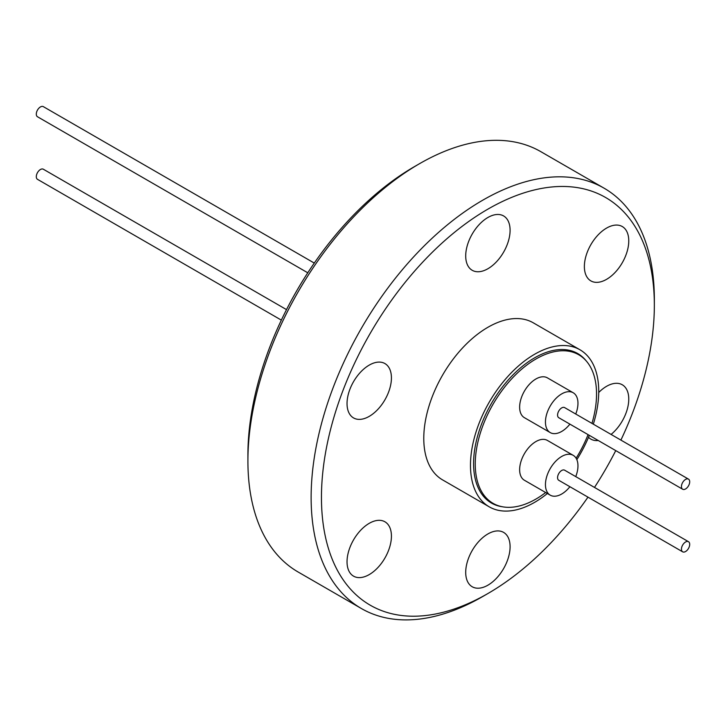 <?xml version="1.0" encoding="UTF-8"?>
<svg xmlns="http://www.w3.org/2000/svg" width="726" height="726" viewBox="0 0 726 726"><rect width="100%" height="100%" fill="white"/><g stroke="black" fill="none" stroke-linecap="round" stroke-linejoin="round"><path stroke-width="1.09" d="M321.455 497.437A235.387 135.907 -60 0 1 487.899 209.142A235.387 135.907 -60 0 1 654.344 305.247L654.344 299.284A242.693 140.118 120 0 0 604.086 188.188A242.693 140.118 120 0 0 482.736 200.204A242.693 140.118 120 0 0 311.127 497.437A242.693 140.118 120 0 0 361.394 608.533A242.693 140.118 120 0 0 482.736 596.518A242.693 140.118 120 0 0 482.745 596.518L487.899 593.532A235.387 135.907 -60 0 1 321.455 497.437M487.899 585.192A31.381 18.123 120 0 0 508.4 557.541A31.381 18.123 120 0 0 503.59 532.385A31.381 18.123 120 0 0 487.899 533.946A31.381 18.123 120 0 0 467.399 561.597A31.381 18.123 120 0 0 472.209 586.753A31.381 18.123 120 0 0 487.899 585.192M611.083 434.429A31.381 18.123 120 0 0 627.836 407.005A31.381 18.123 120 0 0 622.264 384.762A31.381 18.123 120 0 0 606.573 386.314A31.381 18.123 120 0 0 598.723 392.494M606.573 279.338A31.381 18.123 120 0 0 627.073 251.686A31.381 18.123 120 0 0 622.264 226.53A31.381 18.123 120 0 0 606.573 228.091A31.381 18.123 120 0 0 586.063 255.743A31.381 18.123 120 0 0 590.873 280.898A31.381 18.123 120 0 0 606.573 279.338M487.899 268.738A31.381 18.123 120 0 0 508.4 241.086A31.381 18.123 120 0 0 503.59 215.931A31.381 18.123 120 0 0 487.899 217.491A31.381 18.123 120 0 0 467.399 245.143A31.381 18.123 120 0 0 472.209 270.29A31.381 18.123 120 0 0 487.899 268.738M369.225 416.37A31.381 18.123 120 0 0 389.735 388.709A31.381 18.123 120 0 0 384.925 363.563A31.381 18.123 120 0 0 369.225 365.114A31.381 18.123 120 0 0 348.725 392.775A31.381 18.123 120 0 0 353.535 417.922A31.381 18.123 120 0 0 369.225 416.37M369.225 574.593A31.381 18.123 120 0 0 389.735 546.941A31.381 18.123 120 0 0 384.925 521.785A31.381 18.123 120 0 0 369.225 523.337A31.381 18.123 120 0 0 348.725 550.998A31.381 18.123 120 0 0 353.535 576.145A31.381 18.123 120 0 0 369.225 574.593M579.956 349.769L533.247 322.798A90.686 52.363 120 0 0 487.899 327.29A90.686 52.363 120 0 0 428.658 407.213A90.686 52.363 120 0 0 442.551 479.877L489.26 506.848A90.686 52.363 -60 0 1 475.358 434.175A90.686 52.363 -60 0 1 534.608 354.261A90.686 52.363 -60 0 1 579.956 349.769A90.686 52.363 -60 0 1 593.323 424.175M547.368 493.508A90.686 52.363 -60 0 1 534.608 502.356A90.686 52.363 -60 0 1 489.26 506.848M247.911 460.937L247.911 454.975A235.387 135.907 120 0 1 414.355 166.681L419.51 163.704A242.693 140.118 120 0 0 247.911 460.937A242.693 140.118 120 0 0 298.168 572.034L361.394 608.533M586.408 361.14A86.312 49.831 120 0 0 577.76 353.562A86.312 49.831 120 0 0 534.608 357.836A86.312 49.831 120 0 0 478.225 433.894A86.312 49.831 120 0 0 491.457 503.054A86.312 49.831 120 0 0 502.347 506.757M545.662 492.527A85.759 49.513 -60 0 1 535.897 499.08A85.759 49.513 -60 0 1 493.018 503.327A85.759 49.513 -60 0 1 479.868 434.602A85.759 49.513 -60 0 1 535.897 359.025A85.759 49.513 -60 0 1 578.776 354.778A85.759 49.513 -60 0 1 591.962 423.385M569.901 486.719A22.996 13.277 -60 0 1 561.706 494.016A22.996 13.277 -60 0 1 550.208 495.15A22.996 13.277 -60 0 1 546.687 476.728A22.996 13.277 -60 0 1 561.706 456.463A22.996 13.277 -60 0 1 573.195 455.329A22.996 13.277 -60 0 1 575.745 476.601M573.195 455.329L547.395 440.428A22.996 13.277 120 0 0 535.897 441.571A22.996 13.277 120 0 0 520.878 461.827A22.996 13.277 120 0 0 524.399 480.249L550.208 495.15M569.901 424.138A22.996 13.277 -60 0 1 561.706 431.435A22.996 13.277 -60 0 1 550.208 432.578A22.996 13.277 -60 0 1 546.687 414.147A22.996 13.277 -60 0 1 561.706 393.891A22.996 13.277 -60 0 1 573.195 392.748A22.996 13.277 -60 0 1 575.745 414.029M573.195 392.748L547.395 377.856A22.996 13.277 120 0 0 535.897 378.99A22.996 13.277 120 0 0 520.878 399.255A22.996 13.277 120 0 0 524.399 417.677L550.208 432.578M682.649 551.814L558.784 480.294A5.835 3.367 -60 0 1 557.886 475.621A5.835 3.367 -60 0 1 561.706 470.475A5.835 3.367 -60 0 1 564.619 470.185L688.493 541.696A5.835 3.367 -60 0 1 689.382 546.379A5.835 3.367 -60 0 1 685.571 551.524A5.835 3.367 -60 0 1 682.649 551.814A5.835 3.367 -60 0 1 681.759 547.132A5.835 3.367 -60 0 1 685.571 541.986A5.835 3.367 -60 0 1 688.493 541.696M682.649 489.233L558.784 417.722A5.835 3.367 -60 0 1 557.577 415.045A5.835 3.367 -60 0 1 560.127 409.174A5.835 3.367 -60 0 1 564.619 407.604L688.493 479.124A5.835 3.367 -60 0 1 689.7 481.792A5.835 3.367 -60 0 1 687.15 487.672A5.835 3.367 -60 0 1 682.649 489.233A5.835 3.367 -60 0 1 681.442 486.565A5.835 3.367 -60 0 1 683.992 480.685A5.835 3.367 -60 0 1 688.493 479.124M314.285 263.075L43.351 106.649A5.835 3.367 120 0 0 38.85 108.219A5.835 3.367 120 0 0 36.3 114.091A5.835 3.367 120 0 0 37.507 116.768L307.77 272.795M286.507 309.612L43.351 169.231A5.835 3.367 120 0 0 40.429 169.512A5.835 3.367 120 0 0 36.618 174.657A5.835 3.367 120 0 0 37.507 179.34L281.343 320.121M654.344 305.247A235.387 135.907 -60 0 1 620.902 440.101M615.748 450.601A235.387 135.907 -60 0 1 594.485 487.427M587.969 497.147A235.387 135.907 -60 0 1 487.899 593.532M588.523 437.27A31.381 18.123 120 0 0 590.873 439.121A31.381 18.123 120 0 0 598.242 440.5M589.321 435.346A90.686 52.363 -60 0 1 576.843 459.649M604.086 188.188L540.861 151.68A242.693 140.118 120 0 0 419.51 163.704L414.355 166.681M588.069 434.629A85.759 49.513 -60 0 1 576.117 458.233M486.874 499.778L493.018 503.327M572.632 351.23L578.776 354.778"/></g></svg>
